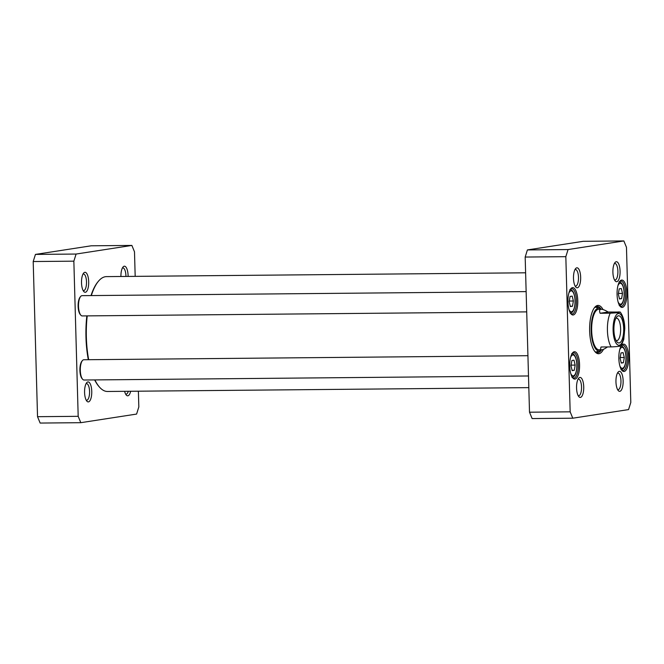 <?xml version="1.0" encoding="UTF-8"?>
<svg xmlns="http://www.w3.org/2000/svg" width="664" height="664" viewBox="0 0 664 664"><rect width="100%" height="100%" fill="white"/><g stroke="black" fill="none" stroke-linecap="round" stroke-linejoin="round"><path stroke-width="1" d="M91.317 295.58A57.428 20.675 -90.5 0 1 98.513 281.146A57.428 20.675 -90.5 0 1 105.368 276.714A57.428 20.675 -90.5 0 1 106.447 276.622L525.614 272.804M528.818 387.635L107.493 391.478A57.428 20.675 -90.5 0 1 99.484 387.104A57.428 20.675 -90.5 0 1 94.894 379.916M88.677 359.705A57.428 20.675 -90.5 0 1 87.216 315.89M98.513 281.146L97.981 281.777A56.755 20.426 89.5 0 0 91.018 295.58M86.843 315.89A56.755 20.426 89.5 0 0 88.32 359.705M94.67 379.924A56.755 20.426 89.5 0 0 98.936 386.489L99.484 387.104M607.485 346.94C604.779 348.824 602.846 349.779 601.675 349.812C600.546 349.795 600.347 348.866 601.069 346.998L611.154 346.907C618.391 346.641 623.687 345.819 619.197 345.662M618.25 311.939C622.741 312.097 617.445 312.91 610.208 313.176L600.123 313.267C599.135 310.661 599.526 309.333 601.31 309.275C602.829 309.283 605.12 310.196 608.166 312.03L620.242 312.055C623.106 315.931 624.616 321.384 624.791 328.414L623.762 339.404L621.189 345.819M600.123 313.267L608.166 312.03M615.868 318.313A11.23 4.042 -90.5 0 1 616.491 318.18A11.23 4.042 -90.5 0 1 620.632 329.369A11.23 4.042 -90.5 0 1 616.698 340.632A11.23 4.042 -90.5 0 1 616.076 340.499M613.918 330.141A13.595 4.897 89.5 0 0 617.022 341.943A13.595 4.897 89.5 0 0 623.695 329.336A13.595 4.897 89.5 0 0 616.798 316.861A13.595 4.897 89.5 0 0 613.918 330.141M574.269 370.321L572.169 370.645L570.974 365.748L571.887 360.527L573.986 360.195L575.173 365.092L574.269 370.321L572.094 370.338M621.595 298.642L619.495 298.974L618.3 294.077L619.213 288.848L621.313 288.525L622.5 293.422L621.595 298.642L619.421 298.667M623.38 362.735L621.28 363.059L620.093 358.162L620.998 352.941L623.098 352.609L624.293 357.514L623.38 362.735L621.205 362.751M572.476 306.228L570.376 306.56L569.181 301.663L570.094 296.434L572.194 296.111L573.389 301.008L572.476 306.228L570.301 306.253M570.16 411.829L565.828 256.678L568.069 249.556L623.853 240.941L626.467 247.307L630.8 402.467L628.559 409.588L572.775 418.204L570.16 411.829L529.507 412.203L532.121 418.569L572.775 418.204M619.271 371.359A9.993 3.594 89.5 0 0 618.076 372.13A9.993 3.594 89.5 0 0 615.951 381.368A9.993 3.594 89.5 0 0 618.25 390.573A9.993 3.594 89.5 0 0 623.114 383.012A9.993 3.594 89.5 0 0 619.271 371.359M576.8 267.824A9.993 3.594 89.5 0 0 575.605 268.596A9.993 3.594 89.5 0 0 573.48 277.834A9.993 3.594 89.5 0 0 575.771 287.039A9.993 3.594 89.5 0 0 580.635 279.486A9.993 3.594 89.5 0 0 576.8 267.824M623.388 344.159A13.678 4.922 89.5 0 0 621.753 345.214A13.678 4.922 89.5 0 0 618.84 357.863A13.678 4.922 89.5 0 0 621.985 370.462A13.678 4.922 89.5 0 0 628.642 360.12A13.678 4.922 89.5 0 0 623.388 344.159M572.476 287.661A13.678 4.922 89.5 0 0 570.841 288.716A13.678 4.922 89.5 0 0 567.936 301.365A13.678 4.922 89.5 0 0 571.073 313.956A13.678 4.922 89.5 0 0 577.73 303.614A13.678 4.922 89.5 0 0 572.476 287.661M603.028 309.565A24.153 8.698 89.5 0 0 594.753 307.316A24.153 8.698 89.5 0 0 589.615 329.651A24.153 8.698 89.5 0 0 595.16 351.887A24.153 8.698 89.5 0 0 598.986 353.688A24.153 8.698 89.5 0 0 603.476 349.314M574.269 351.746A13.678 4.922 89.5 0 0 572.634 352.8A13.678 4.922 89.5 0 0 569.729 365.449A13.678 4.922 89.5 0 0 572.866 378.048A13.678 4.922 89.5 0 0 579.523 367.707A13.678 4.922 89.5 0 0 574.269 351.746M621.595 280.075A13.678 4.922 89.5 0 0 619.96 281.129A13.678 4.922 89.5 0 0 617.055 293.778A13.678 4.922 89.5 0 0 620.193 306.378A13.678 4.922 89.5 0 0 626.849 296.028A13.678 4.922 89.5 0 0 621.595 280.075M579.855 377.442A9.993 3.594 89.5 0 0 578.668 378.214A9.993 3.594 89.5 0 0 576.543 387.461A9.993 3.594 89.5 0 0 578.834 396.657A9.993 3.594 89.5 0 0 583.697 389.104A9.993 3.594 89.5 0 0 579.855 377.442M616.209 261.74A9.993 3.594 89.5 0 0 615.022 262.512A9.993 3.594 89.5 0 0 612.889 271.75A9.993 3.594 89.5 0 0 615.188 280.947A9.993 3.594 89.5 0 0 620.051 273.394A9.993 3.594 89.5 0 0 616.209 261.74M623.853 240.941L583.199 241.314L527.407 249.93L525.174 257.043L529.507 412.203M571.081 365.134L575.173 365.092M569.289 301.049L573.389 301.008M618.408 293.463L622.5 293.422M620.201 357.547L624.293 357.514M614.358 263.542A8.308 2.988 -90.5 0 1 614.681 263.442A8.308 2.988 -90.5 0 1 614.839 263.425A8.308 2.988 -90.5 0 1 617.902 271.701A8.308 2.988 -90.5 0 1 614.989 280.034A8.308 2.988 -90.5 0 1 614.507 279.934M574.941 269.625A8.308 2.988 -90.5 0 1 575.265 269.526A8.308 2.988 -90.5 0 1 575.422 269.509A8.308 2.988 -90.5 0 1 578.485 277.793A8.308 2.988 -90.5 0 1 575.572 286.126A8.308 2.988 -90.5 0 1 575.09 286.018M578.004 379.244A8.308 2.988 -90.5 0 1 578.327 379.144A8.308 2.988 -90.5 0 1 578.485 379.136A8.308 2.988 -90.5 0 1 581.548 387.411A8.308 2.988 -90.5 0 1 578.635 395.744A8.308 2.988 -90.5 0 1 578.153 395.636M617.42 373.16A8.308 2.988 -90.5 0 1 617.744 373.06A8.308 2.988 -90.5 0 1 617.902 373.043A8.308 2.988 -90.5 0 1 620.964 381.327A8.308 2.988 -90.5 0 1 618.051 389.66A8.308 2.988 -90.5 0 1 617.57 389.552M621.355 345.745A12.666 4.557 -90.5 0 1 622.467 345.18A12.666 4.557 -90.5 0 1 622.707 345.164A12.666 4.557 -90.5 0 1 627.38 357.788A12.666 4.557 -90.5 0 1 622.94 370.495A12.666 4.557 -90.5 0 1 621.579 369.939M619.562 281.661A12.666 4.557 -90.5 0 1 620.682 281.096A12.666 4.557 -90.5 0 1 620.915 281.079A12.666 4.557 -90.5 0 1 625.596 293.704A12.666 4.557 -90.5 0 1 621.147 306.411A12.666 4.557 -90.5 0 1 619.786 305.847M570.451 289.247A12.666 4.557 -90.5 0 1 571.563 288.682A12.666 4.557 -90.5 0 1 571.795 288.657A12.666 4.557 -90.5 0 1 576.476 301.29A12.666 4.557 -90.5 0 1 572.028 313.997A12.666 4.557 -90.5 0 1 570.666 313.433M572.235 353.331A12.666 4.557 -90.5 0 1 573.347 352.767A12.666 4.557 -90.5 0 1 573.588 352.75A12.666 4.557 -90.5 0 1 578.261 365.374A12.666 4.557 -90.5 0 1 573.821 378.082A12.666 4.557 -90.5 0 1 572.459 377.517M601.509 349.903A23.14 8.333 -90.5 0 1 598.015 352.684A23.14 8.333 -90.5 0 1 597.583 352.717A23.14 8.333 -90.5 0 1 594.753 351.389M594.355 307.822A23.14 8.333 -90.5 0 1 597.16 306.436A23.14 8.333 -90.5 0 1 601.136 309.183M596.471 352.526A23.14 8.333 89.5 0 0 598.139 351.389M597.741 307.756A23.14 8.333 89.5 0 0 596.056 306.652M527.407 249.93L568.069 249.556M525.174 257.043L565.828 256.678M601.244 309.275A21.464 7.727 89.5 0 0 599.434 308.196A21.464 7.727 89.5 0 0 598.289 308.137A21.464 7.727 89.5 0 0 591.192 331.228A21.464 7.727 89.5 0 0 599.824 350.916A21.464 7.727 89.5 0 0 601.609 349.812M599.459 309.382A20.269 7.296 89.5 0 0 598.38 309.324A20.269 7.296 89.5 0 0 591.682 331.137A20.269 7.296 89.5 0 0 599.833 349.729M82.444 360.544L81.913 361.174A9.462 3.403 89.5 0 0 79.904 369.923A9.462 3.403 89.5 0 0 82.079 378.629L82.618 379.244A10.134 3.652 -90.5 0 1 80.294 369.914A10.134 3.652 -90.5 0 1 82.444 360.544A10.134 3.652 -90.5 0 1 83.847 359.747L527.93 355.697M84.22 379.999A10.134 3.652 -90.5 0 1 84.029 380.015A10.134 3.652 -90.5 0 1 82.618 379.244M80.659 296.459L80.128 297.09A9.462 3.403 89.5 0 0 78.111 305.83A9.462 3.403 89.5 0 0 80.286 314.545L80.825 315.159A10.134 3.652 -90.5 0 1 78.501 305.83A10.134 3.652 -90.5 0 1 80.659 296.459A10.134 3.652 -90.5 0 1 82.054 295.663L526.137 291.612M82.436 315.915A10.134 3.652 -90.5 0 1 82.245 315.931A10.134 3.652 -90.5 0 1 80.825 315.159M131.879 245.431L91.225 245.796L35.441 254.412L33.2 261.533L37.533 416.693L40.147 423.059L80.8 422.686L78.186 416.32L73.853 261.168L76.094 254.046L131.879 245.431L134.493 251.797L135.182 276.365M138.386 391.196L138.826 406.957L136.593 414.07L80.8 422.686M128.301 391.287A8.308 2.988 -90.5 0 1 126.235 394.134A8.308 2.988 -90.5 0 1 126.077 394.142A8.308 2.988 -90.5 0 1 125.596 394.042M124.624 391.328A9.993 3.594 89.5 0 0 126.276 395.055A9.993 3.594 89.5 0 0 130.642 391.27M128.119 276.431A9.993 3.594 89.5 0 0 124.243 266.222A9.993 3.594 89.5 0 0 123.047 266.994A9.993 3.594 89.5 0 0 120.923 276.49M87.889 381.933A9.993 3.594 89.5 0 0 86.694 382.705A9.993 3.594 89.5 0 0 84.569 391.943A9.993 3.594 89.5 0 0 86.859 401.147A9.993 3.594 89.5 0 0 91.723 393.594A9.993 3.594 89.5 0 0 87.889 381.933M84.826 272.315A9.993 3.594 89.5 0 0 83.631 273.087A9.993 3.594 89.5 0 0 81.506 282.324A9.993 3.594 89.5 0 0 83.797 291.529A9.993 3.594 89.5 0 0 88.661 283.968A9.993 3.594 89.5 0 0 84.826 272.315M122.383 268.024A8.308 2.988 -90.5 0 1 122.715 267.924A8.308 2.988 -90.5 0 1 122.865 267.916A8.308 2.988 -90.5 0 1 125.936 276.448M82.967 274.116A8.308 2.988 -90.5 0 1 83.299 274.016A8.308 2.988 -90.5 0 1 83.448 274A8.308 2.988 -90.5 0 1 86.511 282.059A8.308 2.988 -90.5 0 1 83.764 290.6A8.308 2.988 -90.5 0 1 83.606 290.608A8.308 2.988 -90.5 0 1 83.116 290.508M86.029 383.734A8.308 2.988 -90.5 0 1 86.361 383.634A8.308 2.988 -90.5 0 1 86.511 383.618A8.308 2.988 -90.5 0 1 89.574 391.685A8.308 2.988 -90.5 0 1 86.818 400.218A8.308 2.988 -90.5 0 1 86.669 400.234A8.308 2.988 -90.5 0 1 86.179 400.126M78.186 416.32L37.533 416.693M33.2 261.533L73.853 261.168M76.094 254.046L35.441 254.412M611.154 346.907A20.269 7.296 -90.5 0 1 610.208 313.176M624.5 328.506A15.878 5.719 -90.5 0 1 616.333 343.554A15.878 5.719 -90.5 0 1 615.569 316.097A15.878 5.719 -90.5 0 1 624.5 328.506M570.6 357.365A10.475 3.768 -90.5 0 1 576.551 361.589A10.475 3.768 -90.5 0 1 573.364 375.874A10.475 3.768 -90.5 0 1 570.749 373.517M617.927 285.694A10.475 3.768 -90.5 0 1 623.878 289.919A10.475 3.768 -90.5 0 1 620.691 304.203A10.475 3.768 -90.5 0 1 618.076 301.846M619.719 349.779A10.475 3.768 -90.5 0 1 625.671 354.003A10.475 3.768 -90.5 0 1 622.483 368.288A10.475 3.768 -90.5 0 1 619.869 365.93M568.807 293.281A10.475 3.768 -90.5 0 1 574.767 297.505A10.475 3.768 -90.5 0 1 571.579 311.789A10.475 3.768 -90.5 0 1 568.957 309.432M596.272 352.443A22.991 8.275 89.5 0 0 597.907 351.455M597.509 307.698A22.991 8.275 89.5 0 0 595.857 306.735M599.434 308.196L596.214 307.366A22.327 8.034 89.5 0 0 595.027 307.299A22.327 8.034 89.5 0 0 594.911 307.324M595.317 351.878A22.327 8.034 89.5 0 0 596.621 351.812L599.824 350.916M601.31 309.275L598.762 309.299M601.675 349.812L599.127 349.837M571.92 377.252L572.31 377.227C573.953 376.795 575.107 375.509 575.788 373.367C577.356 368.039 577.306 362.718 575.63 357.406C574.609 354.866 573.298 353.597 571.704 353.605M570.135 313.167L570.525 313.134C572.16 312.711 573.322 311.424 573.995 309.283C575.572 303.946 575.522 298.626 573.837 293.314C572.816 290.782 571.513 289.512 569.919 289.521M619.246 305.581L619.636 305.556C621.28 305.125 622.434 303.838 623.114 301.697C624.691 296.36 624.633 291.039 622.956 285.727C621.936 283.196 620.624 281.926 619.031 281.934M621.039 369.665L621.429 369.64C623.073 369.209 624.226 367.922 624.899 365.781C626.476 360.452 626.426 355.132 624.749 349.82C623.728 347.28 622.417 346.019 620.823 346.019M84.029 380.015L528.494 375.965M82.245 315.931L526.701 311.881"/></g></svg>
